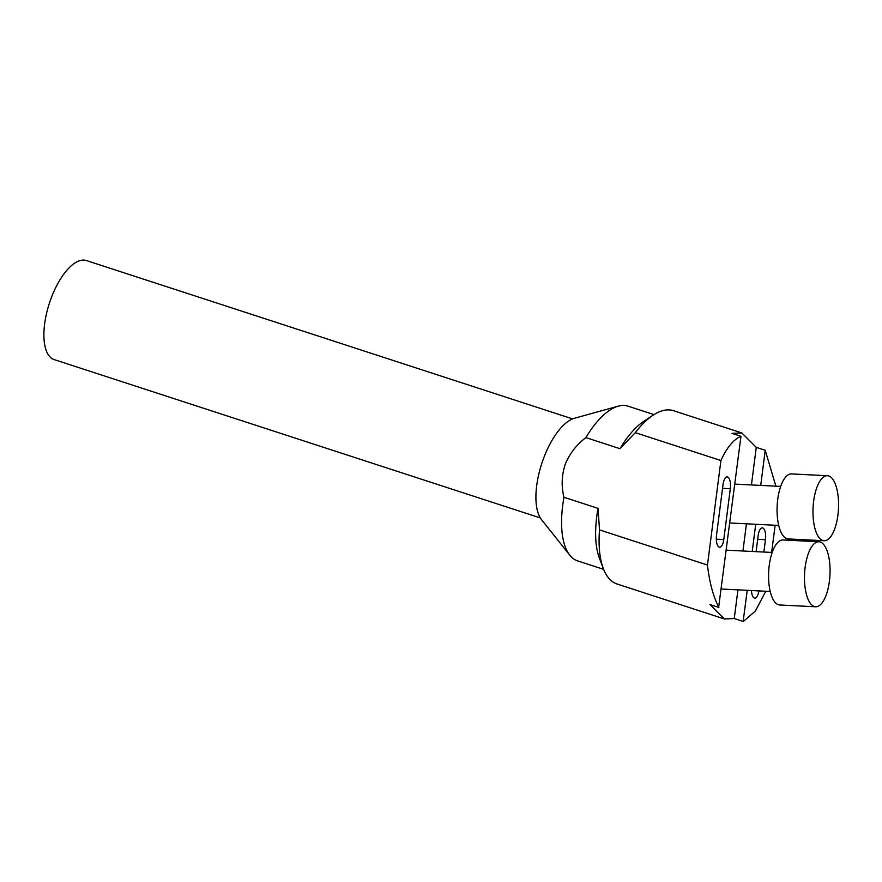 <?xml version="1.0" encoding="UTF-8"?>
<svg xmlns="http://www.w3.org/2000/svg" width="882" height="882" viewBox="0 0 882 882"><rect width="100%" height="100%" fill="white"/><g stroke="black" fill="none" stroke-linecap="round" stroke-linejoin="round"><path stroke-width="1.32" d="M716.504 535.363A9.768 3.815 92.9 0 0 719.646 547.215A9.768 3.815 92.9 0 0 723.78 539.552L730.307 488.749A9.768 3.815 92.9 0 0 727.165 476.897A9.768 3.815 92.9 0 0 723.031 484.56L716.504 535.363M751.464 590.532A9.768 3.815 92.9 0 0 754.794 598.172A9.768 3.815 92.9 0 0 758.873 590.907M540.324 517.932L54.177 359.602A52.082 22.006 -72 0 1 49.37 303.265A52.082 22.006 -72 0 1 86.425 260.565L572.583 418.895M603.619 569.353L577.633 560.897A81.376 34.387 -72 0 1 569.761 555.175L541.482 519.586A55.334 23.384 -72 0 1 543.345 458.971A55.334 23.384 -72 0 1 574.491 418.244L618.304 406.139A81.376 34.387 -72 0 1 628.039 406.15L654.014 414.617M720.914 460.536L635.294 432.654L619.969 448.695L585.913 437.604C576.585 444.583 569.695 453.48 565.219 464.274C561.636 475.42 561.217 486.412 563.962 497.272L598.018 508.363L599.517 529.895L707.463 565.053L720.914 460.536C726.911 447.472 733.592 439.401 740.968 436.292L718.687 606.981C713.218 596.419 709.47 582.44 707.463 565.053M585.913 437.604A81.376 34.387 -72 0 1 618.304 406.139M569.761 555.175A81.376 34.387 -72 0 1 563.962 497.272M619.969 448.695A81.376 34.387 -72 0 1 643.937 421.21L653.198 415.135A91.133 38.521 -72 0 1 673.539 410.703L741.85 432.952L756.271 447.361L765.234 450.283L775.873 486.169M765.774 591.249L755.4 610.994L743.559 621.314A91.133 38.521 -72 0 1 743.151 621.435L734.254 618.536L724.409 618.966L617.091 584.016A91.133 38.521 -72 0 1 603.266 568.449L599.363 558.097A81.376 34.387 -72 0 1 598.018 508.363M763.867 552.044L765.455 539.707A9.768 3.815 92.9 0 0 762.302 527.866A9.768 3.815 92.9 0 0 758.178 535.517L756.106 551.658M765.003 543.268L765.179 541.912M775.135 525.242L771.64 552.43M765.234 450.283L760.714 485.42M755.72 524.272L752.214 551.459M747.219 590.323L743.151 621.435M724.409 618.966L709.988 604.556L718.885 607.444A91.133 38.521 -72 0 1 718.687 606.981M603.266 568.449A91.133 38.521 -72 0 1 599.517 529.895M635.294 432.654A91.133 38.521 -72 0 1 653.198 415.135M741.85 432.952L732.005 433.371L740.968 436.292M734.254 618.536L737.947 589.86M742.942 550.996L746.437 523.809M751.431 484.946L756.271 447.361M813.634 501.23A32.546 12.712 -87.1 0 1 827.393 475.718A32.546 12.712 -87.1 0 1 837.9 515.22A32.546 12.712 -87.1 0 1 824.141 540.732A32.546 12.712 -87.1 0 1 813.634 501.23M827.393 475.718L791.485 473.921A32.546 12.712 92.9 0 0 777.163 505.794A32.546 12.712 92.9 0 0 788.232 538.935L824.141 540.732M805.145 567.28A32.546 12.712 -87.1 0 1 818.904 541.769A32.546 12.712 -87.1 0 1 829.4 581.271A32.546 12.712 -87.1 0 1 815.641 606.783A32.546 12.712 -87.1 0 1 805.145 567.28M818.904 541.769L782.984 539.971A32.546 12.712 92.9 0 0 768.663 571.834A32.546 12.712 92.9 0 0 779.732 604.986L815.641 606.783M716.305 539.189L723.78 539.552M722.545 488.363L730.307 488.749M757.693 539.321L765.455 539.707M780.68 486.412L734.816 484.119M778.718 525.429L729.822 522.971M772.18 552.463L726.327 550.17M770.229 591.469L721.322 589.022"/></g></svg>
